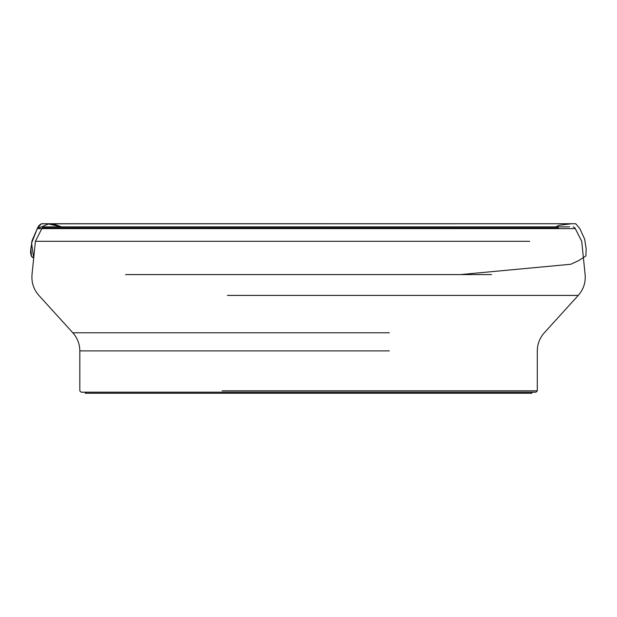 <?xml version="1.0" encoding="UTF-8"?>
<svg xmlns="http://www.w3.org/2000/svg" width="617" height="617" viewBox="0 0 617 617"><rect width="100%" height="100%" fill="white"/><g stroke="black" fill="none" stroke-linecap="round" stroke-linejoin="round"><path stroke-width="0.93" d="M397.394 393.26L531.931 393.26L531.931 392.188L535.965 392.188L81.166 392.188L79.817 390.839L79.817 350.88L389.319 350.88M58.692 227.858L42.218 227.858L43.93 226.879L569.607 226.879M87.452 241.301L35.408 241.301L42.218 227.858L558.439 227.858M227.812 332.779L72.821 332.779L38.871 295.412C33.634 289.442 31.351 282.501 32.015 274.58L35.408 241.301L529.679 241.301M389.319 332.779L72.821 332.779C77.403 337.946 79.732 343.978 79.817 350.88L227.812 350.88M222.159 390.839L537.307 390.839L535.965 392.188M531.931 393.26L85.2 393.26L85.2 392.188M85.2 393.26L219.737 393.26M31.976 240.846L30.927 249.114L31.49 256.471L33.696 258.122C27.834 254.721 32.061 245.805 31.976 240.846L37.305 228.606C38.1 226.215 39.573 224.588 41.725 223.74L45.342 223.747C51.003 223.585 56.355 224.634 61.384 226.879L48.442 223.971L37.305 228.606L41.84 228.606M33.696 258.122L31.575 243.137L37.305 228.606L41.246 223.809L575.383 223.74L43.229 223.74L574.334 223.74L45.411 223.747L571.612 223.747L559.095 225.298L555.763 226.879M227.426 295.412L578.26 295.412L544.302 332.779C539.728 337.946 537.392 343.978 537.307 350.88L537.307 390.839L394.973 390.839M125.567 274.58L491.564 274.58M573.201 226.879L574.913 227.858L581.715 241.301L585.117 274.58C585.78 282.501 583.497 289.442 578.26 295.412L389.705 295.412M575.291 228.606L37.298 228.606M460.452 274.58L570.717 264.269L578.407 260.752L585.895 255.97L586.15 248.828L584.7 239.249L579.826 228.606L575.723 223.755L41.725 223.74M45.342 223.747L571.774 223.747L45.504 223.747L55.569 224.704L61.376 226.879M572.237 223.74L43.105 223.74L572.237 223.74"/></g></svg>
